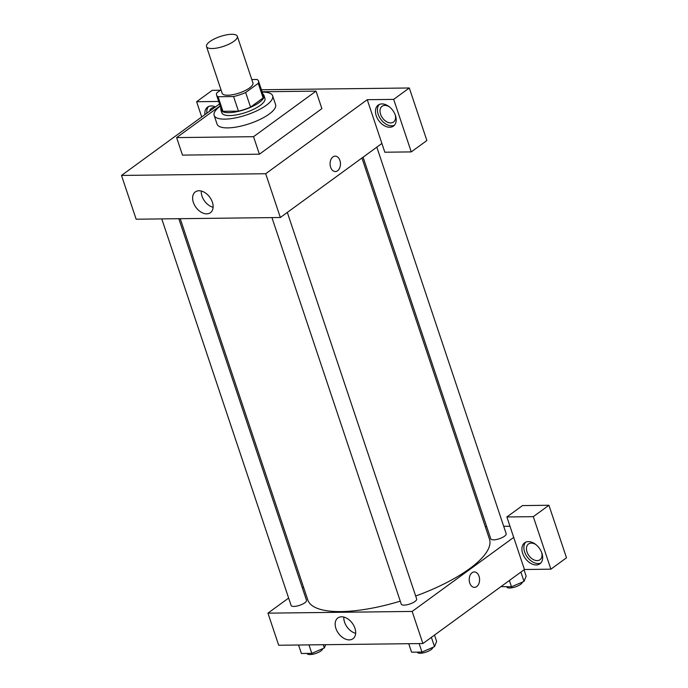 <?xml version="1.0" encoding="UTF-8"?>
<svg xmlns="http://www.w3.org/2000/svg" width="688" height="688" viewBox="0 0 688 688"><rect width="100%" height="100%" fill="white"/><g stroke="black" fill="none" stroke-linecap="round" stroke-linejoin="round"><path stroke-width="1.03" d="M209.9 41.555A16.237 5.186 161.5 0 1 226.318 34.899A16.237 5.186 161.5 0 1 237.317 36.258A16.237 5.186 161.5 0 1 223.566 46.328A16.237 5.186 161.5 0 1 206.52 46.56A16.237 5.186 161.5 0 1 209.9 41.555M237.317 36.258L252.935 82.947A16.237 5.186 161.5 0 1 239.183 93.018A16.237 5.186 161.5 0 1 222.147 93.25L206.52 46.56M258.516 81.081L263.392 95.675A22.119 7.061 161.5 0 1 263.143 97.928L250.544 107.113A22.119 7.061 161.5 0 1 238.452 111.146L222.955 111.327L218.07 96.733L233.576 96.552A22.119 7.061 161.5 0 0 245.659 92.519L258.258 83.334A22.119 7.061 161.5 0 0 258.516 81.081A22.119 7.061 161.5 0 0 257.011 79.464L251.791 79.533M220.994 89.818L216.823 92.863A22.119 7.061 161.5 0 0 216.565 95.116A22.119 7.061 161.5 0 0 218.07 96.733M222.955 111.327A22.119 7.061 161.5 0 1 221.441 109.71L216.565 95.116M220.917 108.128A22.73 7.258 -18.5 0 0 220.865 109.908A22.73 7.258 -18.5 0 0 244.722 109.573A22.73 7.258 -18.5 0 0 263.977 95.477A22.73 7.258 -18.5 0 0 262.868 94.093M263.977 95.477L264.949 98.401A22.73 7.258 161.5 0 1 245.702 112.488A22.73 7.258 161.5 0 1 221.846 112.823L220.865 109.908M238.452 111.146L233.576 96.552M263.143 97.928L258.258 83.334M250.544 107.113L245.659 92.519M262.197 92.08A30.848 9.847 161.5 0 1 272.646 95.821A30.848 9.847 161.5 0 1 246.519 114.948A30.848 9.847 161.5 0 1 214.149 115.395A30.848 9.847 161.5 0 1 220.246 106.115M272.646 95.821L275.578 104.576A30.848 9.847 161.5 0 1 249.452 123.702A30.848 9.847 161.5 0 1 217.073 124.15L214.149 115.395M262.094 91.771L316.024 91.126L253.537 136.688L176.627 137.6L220.16 105.866M316.024 91.126L321.881 108.635L259.393 154.198L182.483 155.11L176.627 137.6M259.393 154.198L253.537 136.688M219.524 103.974L121.501 175.44L265.697 173.729L367.246 99.691L384.824 152.22L411.261 151.902L393.682 99.382L409.308 87.987L261.414 89.75M220.427 90.231L212.231 90.334L196.613 101.721L218.681 101.463M393.682 99.382L367.246 99.691M381.926 103.914A12.986 8.677 53.9 0 1 394.353 112.909A12.986 8.677 53.9 0 1 393.484 126.076A12.986 8.677 53.9 0 1 378.83 120.692A12.986 8.677 53.9 0 1 378.185 105.092A12.986 8.677 53.9 0 1 381.926 103.914M379.234 104.481A12.986 8.677 -126.1 0 0 380.782 119.273A12.986 8.677 -126.1 0 0 394.387 125.268M395.23 114.862A9.744 6.502 53.9 0 1 393.527 122.034A9.744 6.502 53.9 0 1 382.528 117.992A9.744 6.502 53.9 0 1 382.046 106.287A9.744 6.502 53.9 0 1 389.399 106.855M411.261 151.902L426.878 140.515L409.308 87.987M204.895 114.638A12.986 8.677 53.9 0 1 207.552 107.122A12.986 8.677 53.9 0 1 211.293 105.943A12.986 8.677 53.9 0 1 215.525 106.898M201.713 116.96L196.613 101.721M208.602 106.511A12.986 8.677 -126.1 0 0 206.847 113.219M209.565 111.232A9.744 6.502 53.9 0 1 211.414 108.317A9.744 6.502 53.9 0 1 214.759 107.448M330.627 167.227A7.714 5.186 -90.7 0 1 335.176 156.133A7.714 5.186 -90.7 0 1 340.457 163.787A7.714 5.186 -90.7 0 1 335.357 171.553A7.714 5.186 -90.7 0 1 330.627 167.227M121.501 175.44L136.147 219.214L280.343 217.503L265.697 173.729M280.343 217.503L381.892 143.465M335.357 171.553A7.714 5.186 89.3 0 0 340.448 163.787A7.714 5.186 89.3 0 0 335.176 156.133M206.735 213.848A12.84 8.574 53.9 0 1 194.446 204.955A12.84 8.574 53.9 0 1 195.306 191.926A12.84 8.574 53.9 0 1 209.806 197.25A12.84 8.574 53.9 0 1 210.442 212.687A12.84 8.574 53.9 0 1 206.735 213.848M201.274 191.04A12.84 8.574 -126.1 0 0 213.108 207.277M361.94 158.016L489.478 539.186A95.787 30.582 161.5 0 1 415.672 596.023M400.27 601.157A95.787 30.582 161.5 0 1 307.803 599.97L180.23 218.689M161.766 218.904L291.101 605.44A8.118 2.589 -18.5 0 0 296.597 606.128A8.118 2.589 -18.5 0 0 304.801 602.8A8.118 2.589 -18.5 0 0 306.495 600.289L178.82 218.707M376.835 147.146L506.179 533.716A8.118 2.589 161.5 0 1 499.307 538.747A8.118 2.589 161.5 0 1 490.785 538.867L363.075 157.182M287.317 212.411L416.661 598.981A8.118 2.589 161.5 0 1 409.79 604.012A8.118 2.589 161.5 0 1 401.267 604.133L271.932 217.597M485.238 526.535L486.648 526.518M503.702 526.311L509.971 526.243M303.528 587.208L302.393 588.042M288.633 598.07L267.95 613.146L412.155 611.434L513.704 537.397L506.867 516.972L533.303 516.662L550.882 569.182L524.445 569.501L513.704 537.397M506.867 516.972L522.493 505.585L548.929 505.267L566.499 557.796L550.882 569.182M541.688 552.567A9.744 6.502 53.9 0 1 539.985 559.74A9.744 6.502 53.9 0 1 527.034 551.957A9.744 6.502 53.9 0 1 528.504 543.993A9.744 6.502 53.9 0 1 535.849 544.569M525.692 542.187A12.986 8.677 -126.1 0 0 527.232 556.979A12.986 8.677 -126.1 0 0 540.845 562.973M528.384 541.619A12.986 8.677 53.9 0 1 540.811 550.615A12.986 8.677 53.9 0 1 539.942 563.79A12.986 8.677 53.9 0 1 525.279 558.398A12.986 8.677 53.9 0 1 524.634 542.798A12.986 8.677 53.9 0 1 528.384 541.619M533.303 516.662L548.929 505.267M267.95 613.146L278.692 645.249L422.896 643.538L524.445 569.501M354.931 628.23A12.84 8.574 53.9 0 1 352.987 638.722A12.84 8.574 53.9 0 1 338.496 633.399A12.84 8.574 53.9 0 1 337.86 617.962A12.84 8.574 53.9 0 1 354.931 628.23M422.896 643.538L412.155 611.434M343.828 617.076A12.84 8.574 -126.1 0 0 355.662 633.313M469.758 583.046A7.714 5.186 -90.7 0 1 474.307 571.952A7.714 5.186 -90.7 0 1 479.588 579.606A7.714 5.186 -90.7 0 1 474.488 587.371A7.714 5.186 -90.7 0 1 469.758 583.046M474.488 587.371A7.714 5.186 89.3 0 0 479.579 579.606A7.714 5.186 89.3 0 0 474.307 571.952M298.566 645.009L301.404 653.497L311.81 653.376L324.332 647.976L325.656 644.69M324.332 647.976L323.248 644.716M311.81 653.376L308.972 644.888M322.646 648.698A8.118 2.589 161.5 0 1 315.336 653.6A8.118 2.589 161.5 0 1 307.209 653.591L307.158 653.428M408.732 643.701L411.57 652.19L421.976 652.061L434.506 646.66L436.622 641.388L434.506 635.067M434.506 646.66L431.385 637.346M421.976 652.061L419.138 643.581M432.812 647.391A8.118 2.589 161.5 0 1 425.502 652.293A8.118 2.589 161.5 0 1 417.375 652.284L417.324 652.121M500.984 586.597L511.494 586.795L524.024 581.394L526.139 576.123L524.024 569.802M524.024 581.394L520.902 572.081M511.494 586.795L509.378 580.474M522.338 582.125A8.118 2.589 161.5 0 1 515.028 587.027A8.118 2.589 161.5 0 1 506.893 587.019L506.841 586.855"/></g></svg>
